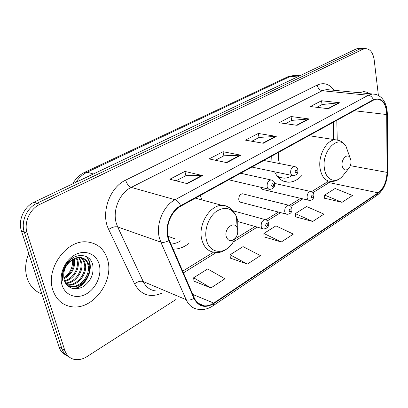 <?xml version="1.0" encoding="UTF-8"?>
<svg xmlns="http://www.w3.org/2000/svg" width="408" height="408" viewBox="0 0 408 408"><rect width="100%" height="100%" fill="white"/><g stroke="black" fill="none" stroke-linecap="round" stroke-linejoin="round"><path stroke-width="0.61" d="M274.589 171.809C277.874 178.475 282.458 181.942 288.334 182.208C293.209 182.197 297.743 179.948 301.93 175.455M173.15 249.13C178.617 249.237 183.845 247.36 188.828 243.5M243.336 193.994L242.449 193.774C239.822 194.346 238.604 196.37 238.787 199.854C239.165 201.43 239.975 202.271 241.225 202.388L286.243 214.083M261.038 187.333L261.747 188.766L262.885 189.501L308.637 200.221M333.601 139.511L333.198 122.298M271.702 156.142L271.942 162.078M202.072 199.956L200.19 195.498M359.922 48.363L358.612 48.307L356.194 48.96L34.043 202.22C23.975 206.718 17.809 220.56 21.41 230.831L59.012 346.902C60.343 350.839 62.725 353.573 66.157 355.118M378.405 95.482L374.167 59.757C373.014 52.525 370.076 48.807 365.339 48.603L362.921 49.266L39.913 204.337C29.784 208.901 23.572 222.906 27.173 233.274L64.796 350.395L61.889 348.641C63.225 352.599 65.612 355.343 69.059 356.883C65.612 355.343 63.225 352.599 61.889 348.641L24.276 232.045L61.889 348.641L59.012 346.902M39.913 204.337L36.96 203.271C26.862 207.805 20.675 221.728 24.276 232.045C20.675 221.728 26.862 207.805 36.96 203.271L359.545 49.113L36.96 203.271L34.043 202.22M363.268 48.511L361.962 48.455L359.545 49.113L361.962 48.455L363.268 48.511M52.928 290.236C56.345 299.88 62.669 305.393 71.895 306.77C93.08 310.116 114.475 280.837 107.528 259.514C104.249 249.002 97.43 243.143 87.082 241.934C66.739 239.282 45.166 268.949 52.928 290.236C56.345 299.88 62.669 305.393 71.895 306.77C93.08 310.116 114.475 280.837 107.528 259.514C104.249 249.002 97.43 243.143 87.082 241.934C66.739 239.282 45.166 268.949 52.928 290.236M168.162 236.813C165.24 225.874 171.38 211.043 180.744 206.203L373.442 100.149L376.89 99.113C382.959 99.649 386.238 104.795 386.733 114.541L387.003 172.38C386.646 181.601 383.688 188.414 378.134 192.816L213.751 303.073C210.645 305.133 207.534 306.061 204.408 305.857C199.879 305.408 196.523 302.807 194.33 298.044L169.305 240.236L168.162 236.813M167.719 237.068L168.892 240.577L193.948 298.391C198.538 306.857 205.173 308.575 213.853 303.537L378.185 193.224C383.877 188.71 386.906 181.728 387.269 172.283L387.008 114.464C385.999 101.969 381.455 97.048 373.386 99.705L180.622 205.683C171.023 210.64 164.72 225.848 167.719 237.068M316.802 107.309L322.152 104.514L339.594 102.755L321.509 100.761L310.335 106.539L328.415 108.691L339.594 102.755M322.07 104.555L321.509 100.761M285.493 123.66L291.766 120.38L309.096 118.947L291.042 116.52L279.046 122.726L297.07 125.332L309.096 118.947M291.689 120.426L291.042 116.52M176.052 180.81L185.956 175.639L202.48 175.567L184.921 171.426L169.825 179.234L187.267 183.646L202.48 175.567M185.885 175.675L184.921 171.426M215.424 160.252L223.951 155.795L240.837 155.198L223.033 151.71L209.09 158.921L226.812 162.644L240.837 155.198M223.875 155.836L223.033 151.71M251.792 141.26L259.121 137.43L276.267 136.379L258.305 133.457L245.392 140.138L263.303 143.264L276.267 136.379M259.044 137.471L258.305 133.457M369.673 93.718L367.139 92.29L364.869 91.729L363.457 91.683L359.356 92.723L363.457 91.683L364.869 91.729L367.139 92.29L369.673 93.718M64.796 350.395C66.601 355.557 69.987 358.596 74.95 359.53C78.948 360.111 82.962 359.132 86.996 356.592L175.863 299.574M324.681 198.222L342.021 202.332L352.497 195.488L335.177 188.471L324.671 195.095L324.681 198.37M230.326 258.111L247.442 264.083L260.426 255.607L243.041 246.611L230.071 254.791L230.336 258.264M194.009 281.158L210.921 287.931L224.951 278.771L207.631 268.949L193.642 277.777L194.024 281.321M295.412 216.801L312.727 221.457L323.952 214.129L306.571 206.519L295.331 213.614L295.412 216.949M281.28 241.99L293.342 234.115L275.93 225.854L263.874 233.463L264.042 236.869L281.28 241.99L263.874 233.463M247.442 264.083L230.071 254.791M210.921 287.931L193.642 277.777M312.727 221.457L295.331 213.614M342.021 202.332L324.671 195.095M28.749 253.48C25.235 262.135 24.715 270.438 27.188 278.389C29.922 286.161 34.818 291.363 41.871 293.99M72.15 257.739C73.639 265.802 70.854 272.585 63.796 278.093M74.225 258.657L74.307 258.958C75.643 267.602 72.175 274.237 63.903 278.863M73.527 259.019C74.603 267.163 71.344 273.528 63.76 278.108M76.786 257.739L77.887 260.513C80.152 268.571 73.685 279.715 64.683 281.423M76.174 257.902L76.99 260.125C79.167 267.944 73.175 278.746 64.464 280.837M79.096 257.428L81.513 262.089C84.17 271.085 75.516 283.555 65.698 283.438M78.535 257.458L80.6 261.691C83.15 270.448 75.092 282.596 65.428 282.979M81.218 257.591C83.207 259.1 84.527 261.13 85.18 263.68C88.169 273.442 77.586 286.824 67.483 285.09L66.83 284.988M80.702 257.509L82.921 260.069L84.262 263.282C87.251 273.029 76.678 286.39 66.581 284.651L66.545 284.646M73.114 259.253C65.453 264.404 62.49 271.33 64.209 280.031C67.84 288.517 74.026 290.817 82.768 286.936C90.714 281.438 94.049 274.207 92.784 265.241C90.357 252.149 72.41 252.246 65.265 265.863C62.705 270.616 61.776 275.425 62.475 280.281C62.169 270.443 65.713 263.43 73.114 259.253L76.658 257.769L80.085 257.448C84.599 257.978 87.536 260.595 88.898 265.297C91.882 275.104 81.258 288.589 71.125 286.86L67.657 285.855M82.697 257.994C85.389 259.432 87.149 261.732 87.965 264.894C90.948 274.686 80.335 288.145 70.207 286.416L67.549 285.753M62.057 285.1C65.29 295.698 76.959 299.538 86.659 293.75C96.41 288.114 102.133 274.482 99.139 264.236C96.288 253.914 85.129 249.283 75.036 254.801C64.903 260.156 58.675 274.584 62.057 285.1M86.011 256.387C94.738 264.761 87.603 285.6 73.664 288.782M86.537 256.647C95.054 264.95 88.24 285.381 74.552 288.884M237.604 229.383L237.119 227.848C234.32 220.499 224.13 228.266 226.16 236.349C228.159 241.511 231.249 242.097 235.447 238.099C237.4 235.431 238.119 232.524 237.604 229.383M170.972 244.096C174.344 243.846 177.618 242.74 180.795 240.776M168.045 236.314L174.731 238.716M350.951 160.369L349.936 157.498C347.198 152.924 341.006 159.395 342.139 165.74C343.332 170.264 345.51 171.187 348.677 168.499C350.498 166.245 351.252 163.537 350.951 160.369M278.603 152.342L278.74 160.696L279.429 163.552M277.705 176.776L280.898 177.704M276.808 175.629L280.23 177.49L283.937 178.169C286.768 178.199 289.542 177.312 292.25 175.501M296.886 75.511L294.51 75.312L290.476 76.347L87.052 172.227C82.64 174.344 78.968 177.684 76.041 182.238M93.396 173.981L87.052 172.227L84.752 172.293L287.615 76.867M21.41 230.831L27.173 233.274M356.194 48.96L362.921 49.266M299.87 75.755L294.51 75.312L287.829 76.77L290.476 76.347L297.406 76.928M161.441 293.388C149.751 298.003 140.801 294.821 134.584 283.851L108.707 229.464C100.455 213.506 109.487 187.481 125.659 180.147L317.215 85.068C317.944 88.281 319.617 90.168 322.238 90.739L131.228 187.389C119.773 192.811 112.404 210.064 116.198 222.926L117.667 226.95L143.218 281.54C145.988 287.125 150.139 290.251 155.678 290.909M317.215 85.068C323.865 82.176 329.46 83.915 333.994 90.29M329.016 89.811L326.507 89.571L322.238 90.739L368.312 95.248L372.56 93.993L375.38 94.325M213.853 303.537L212.813 305.913C208.238 308.912 203.526 310.06 198.665 309.361C193.066 308.785 188.894 305.561 186.15 299.691L160.803 242.123L159.36 237.859C155.637 224.211 163.363 205.668 175.098 199.726C177.337 200.532 179.183 202.516 180.622 205.683M168.892 240.577C165.811 242.245 163.118 242.76 160.803 242.123L117.667 226.95C114.985 226.348 112.001 227.185 108.707 229.464M378.185 193.224L376.747 195.58L212.971 305.806M387.269 172.283L387.575 171.641M134.584 283.851C137.685 281.546 140.561 280.775 143.218 281.54L186.15 299.691C188.435 300.477 191.036 300.043 193.948 298.391M387.008 114.464L387.32 113.975M373.386 99.705C372.305 97.119 370.612 95.63 368.312 95.248L175.098 199.726L131.228 187.389C128.714 186.339 126.857 183.926 125.659 180.147M378.134 192.816L329.108 182.611L330.704 181.427M387.003 172.38L350.329 165.668M386.733 114.541L354.241 110.716M337.243 139.949L336.804 120.314M213.751 303.073L192.775 294.449M183.427 272.855L216.408 252.419M233.616 241.76L257.254 227.118M267.47 220.789L280.648 212.629M290.782 206.351L302.869 198.864M312.921 192.637L329.108 182.611L325.181 183.233M275.64 136.349L262.778 143.172M240.22 155.147L226.297 162.532M201.868 175.496L186.752 183.518M308.463 118.932L296.545 125.256M338.961 102.75L327.884 108.625M237.782 230.974L237.772 220.646L236.472 216.49C231.785 207.815 225.063 206.127 216.306 211.436C208.661 217.031 204.097 229.796 206.326 239.496C209.024 253.22 223.615 255.377 231.958 244.106L235.763 237.675M232.631 211.089C229.969 207.494 226.557 205.612 222.38 205.454C210.196 204.484 197.829 224.425 201.736 239.333C203.862 247.355 208.213 251.68 214.786 252.307C219.983 253.546 225.706 250.808 231.958 244.106L235.447 238.099M348.784 154.224L345.994 146.268C338.584 133.569 321.188 151.108 324.467 168.667C326.012 180.382 335.891 184.074 342.623 176.047L343.888 174.466M338.839 140.413L335.534 139.811C326.589 139.459 317.776 155.764 320.127 168.708C321.698 176.797 325.288 181.04 330.898 181.427C335.3 181.631 339.206 179.841 342.623 176.047L348.677 168.499M278.22 177.363L279.633 177.454M240.638 173.242L270.973 179.928C273.227 180.453 274.451 181.698 274.64 183.661C274.966 186.966 273.36 188.873 269.821 189.383C268.449 189.286 267.561 188.343 267.158 186.548C266.985 182.804 268.255 180.596 270.973 179.928L272.024 180.193M271.641 185.813C272.702 187.252 273.421 186.828 273.804 184.549C272.748 183.105 272.024 183.529 271.641 185.813M263.823 160.477L294.255 166.474C296.468 166.938 297.667 168.167 297.86 170.151C298.197 173.369 296.652 175.216 293.214 175.7C291.888 175.613 291.042 174.675 290.664 172.885C290.516 169.264 291.715 167.127 294.255 166.474L295.163 166.673M295.045 172.161C296.035 173.584 296.718 173.186 297.095 170.962C296.106 169.534 295.423 169.932 295.045 172.161M232.927 210.763L265.175 219.601C267.546 220.58 267.322 219.886 268.663 223.258C268.969 226.644 267.306 228.546 263.685 228.964C262.395 228.847 261.564 227.965 261.186 226.312C261.028 222.498 262.354 220.259 265.175 219.601L266.302 219.943M267.811 224.247C266.75 222.885 266.026 223.334 265.644 225.599C266.71 226.96 267.434 226.511 267.811 224.247M242.449 193.774L288.497 205.178C290.858 206.137 290.624 205.428 291.934 208.789C292.255 212.084 290.659 213.925 287.15 214.317C285.901 214.21 285.1 213.333 284.748 211.67C284.616 207.988 285.865 205.821 288.497 205.178L289.481 205.448M291.159 209.692C290.165 208.335 289.481 208.763 289.104 210.972C290.098 212.323 290.787 211.895 291.159 209.692M274.63 183.416L310.656 191.48C312.941 192.382 312.773 191.714 314.038 195.044C313.145 199.706 313.15 199.966 309.432 200.41C308.219 200.313 307.448 199.436 307.117 197.773C307.01 194.208 308.188 192.112 310.656 191.48L311.508 191.694M313.334 195.865C312.4 194.519 311.748 194.927 311.375 197.084C312.309 198.426 312.962 198.018 313.334 195.865M283.397 181.126L288.334 182.208M72.818 183.773C75.592 178.627 79.57 174.803 84.752 172.293M358.612 48.307L365.339 48.603M329.266 89.837L372.56 93.993C375.666 93.84 378.741 95.202 381.791 98.073C385.371 102.026 387.218 107.391 387.325 114.179L387.575 171.916C387.284 182.203 383.729 190.052 376.926 195.463M204.408 305.857L197.957 303.144M182.702 271.187L213.496 252.18M235.283 238.731L255.097 226.501M265.985 219.774L278.48 212.063M289.328 205.367L300.691 198.349M311.493 191.684L325.441 183.075L327.93 180.871M333.78 139.541L333.372 122.201M66.581 284.651L67.483 285.09M70.207 286.416L71.12 286.86M237.119 227.848L236.472 216.49C232.519 209.024 227.822 205.341 222.38 205.454L195.386 198.145M349.936 157.498L345.994 146.268C343.449 142.28 339.961 140.128 335.534 139.811L308.892 135.675M228.715 179.8L268.862 189.159M251.858 167.061L292.383 175.527M237.941 221.575L262.645 228.664"/></g></svg>
